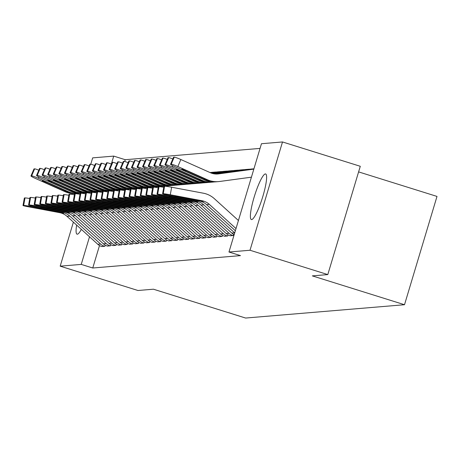 <?xml version="1.0" encoding="UTF-8"?>
<svg xmlns="http://www.w3.org/2000/svg" width="460" height="460" viewBox="0 0 460 460"><rect width="100%" height="100%" fill="white"/><g stroke="black" fill="none" stroke-linecap="round" stroke-linejoin="round"><path stroke-width="0.69" d="M251.654 219.581A23.891 4.059 107.4 0 1 251.367 219.552A23.891 4.059 107.4 0 1 254.386 196.328A23.891 4.059 107.4 0 1 265.351 173.926A23.891 4.059 107.4 0 1 265.633 173.955A23.891 4.059 107.4 0 1 262.614 197.179A23.891 4.059 107.4 0 1 251.654 219.581M81.357 229.362A23.891 4.059 107.4 0 1 77.343 234.197A23.891 4.059 107.4 0 1 77.056 234.169A23.891 4.059 107.4 0 1 76.642 225.084M260.049 148.407L125.246 159.712L113.723 156.107L111.337 164.076M261.458 143.721L282.509 141.956L250.016 250.251L228.971 252.017L261.458 143.721M250.016 250.251L327.796 274.585L360.284 166.29L282.509 141.956M358.604 171.896L437 196.426L404.512 304.721L245.611 318.044L153.427 289.202L137.965 290.502L60.185 266.167L73.393 222.14M90.775 164.203L92.678 157.872L113.723 156.107M224.388 236.181L227.706 236.003L228.051 234.853M213.221 237.118L216.539 236.94L216.884 235.79M202.055 238.056L205.373 237.877L205.718 236.722M190.888 238.993L194.206 238.815L194.551 237.659M179.722 239.93L183.04 239.752L183.385 238.596M168.555 240.867L171.873 240.689L172.218 239.533M157.389 241.799L160.707 241.621L161.052 240.471M146.222 242.736L149.54 242.558L149.885 241.408M135.056 243.673L138.374 243.495L138.719 242.339M123.889 244.611L127.207 244.433L127.552 243.277M112.723 245.548L116.041 245.37L116.386 244.214M101.556 246.485L104.874 246.307L105.219 245.151M125.246 159.712L124.712 161.489M116.104 190.187L115.989 190.561M99.498 245.536L92.759 268.007L240.488 255.622L228.971 252.017M107.14 246.014L110.457 245.835L110.802 244.685M118.306 245.077L121.624 244.898L121.969 243.748M129.473 244.139L132.79 243.967L133.135 242.811M140.639 243.208L143.957 243.029L144.302 241.874M151.806 242.27L155.123 242.092L155.468 240.936M162.972 241.333L166.29 241.155L166.635 239.999M174.139 240.396L177.456 240.218L177.802 239.068M185.305 239.459L188.623 239.28L188.968 238.13M196.472 238.521L199.789 238.349L200.134 237.193M207.638 237.59L210.956 237.412L211.301 236.256M218.805 236.653L222.123 236.474L222.467 235.319M229.971 235.715L233.289 235.537L233.634 234.381M92.759 268.007L81.236 264.402L60.185 266.167M327.796 274.585L312.328 275.879L404.512 304.721M89.527 236.768L81.236 264.402M101.804 246.56L101.746 246.543A10.718 10.54 -94.8 0 1 97.813 244.289L66.976 216.321A15.312 15.053 85.2 0 0 59.673 212.675L27.91 206.695A6.124 0.293 -169.8 0 1 23 205.522A6.124 0.293 -169.8 0 1 23.103 205.488L23.661 205.442L25.012 197.915L24.455 197.961L23.103 205.488M104.593 246.33L104.535 246.313A10.718 10.54 -94.8 0 1 100.608 244.059L69.77 216.085A15.312 15.053 85.2 0 0 62.462 212.445L30.705 206.465A6.124 0.293 -169.8 0 0 23.661 205.442M25.012 197.915A6.124 0.293 10.2 0 1 29.756 198.524M23 205.522L24.351 197.995A6.124 0.293 10.2 0 1 24.455 197.961M60.277 212.629L35.236 207.696L61.864 212.491L63.601 213.273L59.673 212.675M80.212 193.154L79.925 193.194A22.971 22.586 -94.8 0 1 78.804 193.315A22.971 22.586 -94.8 0 1 67.856 191.452L38.266 178.238A6.124 0.535 -156.8 0 0 31.625 175.864L34.638 168.855A6.124 0.535 23.2 0 1 38.824 170.189M78.804 193.315L76.015 193.551A22.971 22.586 -94.8 0 1 65.061 191.688L35.472 178.468A6.124 0.535 -156.8 0 1 30.964 175.961L33.971 168.952A6.124 0.535 23.2 0 1 34.08 168.9L34.638 168.855M46.247 182.091L45.914 182.867A4.899 0.425 23.2 0 1 42.303 180.855A4.899 0.425 23.2 0 1 42.389 180.82A4.899 0.425 23.2 0 1 47.696 182.718L70.19 192.855L64.733 191.274L64.935 190.411M34.08 168.9L31.067 175.91L31.625 175.864M45.914 182.867L64.733 191.274M107.387 246.094L107.329 246.077A10.718 10.54 -94.8 0 1 103.396 243.823L72.559 215.849A15.312 15.053 85.2 0 0 65.257 212.209L33.494 206.23A6.124 0.293 -169.8 0 1 28.583 205.056A6.124 0.293 -169.8 0 1 28.687 205.022L29.244 204.976L30.596 197.443L30.038 197.495L28.687 205.022M110.176 245.858L110.118 245.841A10.718 10.54 -94.8 0 1 106.191 243.587L75.354 215.619A15.312 15.053 85.2 0 0 68.045 211.974L36.288 205.994A6.124 0.293 -169.8 0 0 29.244 204.976M30.596 197.443A6.124 0.293 10.2 0 1 35.34 198.059M28.583 205.056L29.934 197.524A6.124 0.293 10.2 0 1 30.038 197.495M65.861 212.158L40.819 207.23L67.447 212.025L69.184 212.808L65.257 212.209M112.97 245.628L112.913 245.605A10.718 10.54 -94.8 0 1 108.98 243.351L78.142 215.383A15.312 15.053 85.2 0 0 70.84 211.744L39.077 205.764A6.124 0.293 -169.8 0 1 34.166 204.585A6.124 0.293 -169.8 0 1 34.27 204.55L34.828 204.505L36.179 196.978L35.621 197.024L34.27 204.55M115.759 245.393L115.701 245.375A10.718 10.54 -94.8 0 1 111.774 243.121L80.937 215.148A15.312 15.053 85.2 0 0 73.629 211.508L41.871 205.528A6.124 0.293 -169.8 0 0 34.828 204.505M36.179 196.978A6.124 0.293 10.2 0 1 40.923 197.587M34.166 204.585L35.518 197.058A6.124 0.293 10.2 0 1 35.621 197.024M71.444 211.692L46.402 206.758L73.031 211.56L74.767 212.336L70.84 211.744M85.796 192.688L85.508 192.728A22.971 22.586 -94.8 0 1 84.387 192.849A22.971 22.586 -94.8 0 1 73.439 190.986L43.849 177.767A6.124 0.535 -156.8 0 0 37.208 175.398L40.221 168.389A6.124 0.535 23.2 0 1 44.407 169.723M84.387 192.849L81.598 193.085A22.971 22.586 -94.8 0 1 70.644 191.216L41.055 178.003A6.124 0.535 -156.8 0 1 36.547 175.49L39.554 168.481A6.124 0.535 23.2 0 1 39.663 168.435L40.221 168.389M51.83 181.625L51.497 182.396A4.899 0.425 23.2 0 1 47.886 180.389A4.899 0.425 23.2 0 1 47.972 180.349A4.899 0.425 23.2 0 1 53.279 182.246L75.773 192.389L70.317 190.802L70.518 189.945M39.663 168.435L36.651 175.444L37.208 175.398M51.497 182.396L70.317 190.802M91.379 192.217L91.091 192.257A22.971 22.586 -94.8 0 1 89.97 192.378A22.971 22.586 -94.8 0 1 79.022 190.515L49.433 177.301A6.124 0.535 -156.8 0 0 42.791 174.927L45.804 167.917A6.124 0.535 23.2 0 1 49.99 169.251M89.97 192.378L87.181 192.613A22.971 22.586 -94.8 0 1 76.228 190.75L46.638 177.537A6.124 0.535 -156.8 0 1 42.13 175.024L45.137 168.015A6.124 0.535 23.2 0 1 45.247 167.969L45.804 167.917M57.414 181.154L57.08 181.93A4.899 0.425 23.2 0 1 53.469 179.923A4.899 0.425 23.2 0 1 53.555 179.883A4.899 0.425 23.2 0 1 58.863 181.78L81.357 191.918L75.9 190.336L76.101 189.48M45.247 167.969L42.234 174.978L42.791 174.927M57.08 181.93L75.9 190.336M118.553 245.157L118.496 245.14A10.718 10.54 -94.8 0 1 114.563 242.886L83.726 214.912A15.312 15.053 85.2 0 0 76.423 211.272L44.66 205.292A6.124 0.293 -169.8 0 1 39.75 204.119A6.124 0.293 -169.8 0 1 39.853 204.085L40.411 204.039L41.762 196.512L41.204 196.558L39.853 204.085M121.342 244.921L121.285 244.904A10.718 10.54 -94.8 0 1 117.357 242.65L86.52 214.682A15.312 15.053 85.2 0 0 79.212 211.036L47.455 205.062A6.124 0.293 -169.8 0 0 40.411 204.039M41.762 196.512A6.124 0.293 10.2 0 1 46.506 197.121M39.75 204.119L41.101 196.592A6.124 0.293 10.2 0 1 41.204 196.558M77.027 211.22L51.986 206.293L78.614 211.088L80.35 211.87L76.423 211.272M124.137 244.691L124.079 244.674A10.718 10.54 -94.8 0 1 120.146 242.42L89.309 214.446A15.312 15.053 85.2 0 0 82.007 210.806L50.243 204.827A6.124 0.293 -169.8 0 1 45.333 203.648A6.124 0.293 -169.8 0 1 45.436 203.619L45.994 203.567L47.346 196.04L46.788 196.086L45.436 203.619M126.925 244.455L126.868 244.438A10.718 10.54 -94.8 0 1 122.941 242.184L92.103 214.21A15.312 15.053 85.2 0 0 84.795 210.571L53.038 204.591A6.124 0.293 -169.8 0 0 45.994 203.567M47.346 196.04A6.124 0.293 10.2 0 1 52.089 196.65M45.333 203.648L46.684 196.121A6.124 0.293 10.2 0 1 46.788 196.086M82.61 210.755L57.569 205.821L84.197 210.623L85.934 211.399L82.007 210.806M96.962 191.751L96.675 191.791A22.971 22.586 -94.8 0 1 95.553 191.912A22.971 22.586 -94.8 0 1 84.605 190.049L55.016 176.83A6.124 0.535 -156.8 0 0 48.375 174.461L51.388 167.452A6.124 0.535 23.2 0 1 55.574 168.785M95.553 191.912L92.765 192.148A22.971 22.586 -94.8 0 1 81.811 190.279L52.221 177.065A6.124 0.535 -156.8 0 1 47.713 174.553L50.721 167.543A6.124 0.535 23.2 0 1 50.83 167.498L51.388 167.452M62.997 180.688L62.663 181.464A4.899 0.425 23.2 0 1 59.052 179.452A4.899 0.425 23.2 0 1 59.139 179.417A4.899 0.425 23.2 0 1 64.446 181.315L86.94 191.452L81.483 189.865L81.684 189.008M50.83 167.498L47.817 174.507L48.375 174.461M62.663 181.464L81.483 189.865M102.545 191.285L102.258 191.32A22.971 22.586 -94.8 0 1 101.142 191.446A22.971 22.586 -94.8 0 1 90.189 189.577L60.599 176.364A6.124 0.535 -156.8 0 0 53.958 173.995L56.971 166.986A6.124 0.535 23.2 0 1 61.157 168.314M101.142 191.446L98.348 191.676A22.971 22.586 -94.8 0 1 87.394 189.813L57.805 176.6A6.124 0.535 -156.8 0 1 53.297 174.087L56.304 167.078A6.124 0.535 23.2 0 1 56.413 167.032L56.971 166.986M68.58 180.222L68.247 180.993A4.899 0.425 23.2 0 1 64.636 178.986A4.899 0.425 23.2 0 1 64.722 178.946A4.899 0.425 23.2 0 1 70.029 180.843L92.523 190.98L87.066 189.399L87.268 188.542M56.413 167.032L53.4 174.041L53.958 173.995M68.247 180.993L87.066 189.399M129.72 244.22L129.662 244.202A10.718 10.54 -94.8 0 1 125.729 241.948L94.892 213.98A15.312 15.053 85.2 0 0 87.59 210.335L55.827 204.355A6.124 0.293 -169.8 0 1 50.916 203.182A6.124 0.293 -169.8 0 1 51.02 203.147L51.578 203.101L52.929 195.575L52.371 195.621L51.02 203.147M132.509 243.99L132.451 243.967A10.718 10.54 -94.8 0 1 128.524 241.713L97.687 213.745A15.312 15.053 85.2 0 0 90.379 210.105L58.621 204.125A6.124 0.293 -169.8 0 0 51.578 203.101M52.929 195.575A6.124 0.293 10.2 0 1 57.672 196.184M50.916 203.182L52.267 195.655A6.124 0.293 10.2 0 1 52.371 195.621M88.193 210.289L63.152 205.355L89.78 210.151L91.517 210.933L87.59 210.335M108.129 190.814L107.841 190.854A22.971 22.586 -94.8 0 1 106.726 190.975A22.971 22.586 -94.8 0 1 95.772 189.112L66.182 175.898A6.124 0.535 -156.8 0 0 59.541 173.523L62.554 166.514A6.124 0.535 23.2 0 1 66.74 167.848M106.726 190.975L103.931 191.21A22.971 22.586 -94.8 0 1 92.977 189.347L63.388 176.128A6.124 0.535 -156.8 0 1 58.88 173.621L61.887 166.612A6.124 0.535 23.2 0 1 61.996 166.56L62.554 166.514M74.163 179.751L73.83 180.527A4.899 0.425 23.2 0 1 70.219 178.514A4.899 0.425 23.2 0 1 70.305 178.48A4.899 0.425 23.2 0 1 75.612 180.377L98.106 190.515L92.65 188.928L92.851 188.071M61.996 166.56L58.983 173.57L59.541 173.523M73.83 180.527L92.65 188.928M135.303 243.754L135.246 243.737A10.718 10.54 -94.8 0 1 131.313 241.483L100.475 213.509A15.312 15.053 85.2 0 0 93.173 209.869L61.41 203.889A6.124 0.293 -169.8 0 1 56.499 202.716A6.124 0.293 -169.8 0 1 56.603 202.682L57.161 202.636L58.512 195.103L57.954 195.149L56.603 202.682M138.098 243.518L138.034 243.501A10.718 10.54 -94.8 0 1 134.107 241.247L103.27 213.279A15.312 15.053 85.2 0 0 95.962 209.633L64.204 203.653A6.124 0.293 -169.8 0 0 57.161 202.636M58.512 195.103A6.124 0.293 10.2 0 1 63.256 195.718M56.499 202.716L57.851 195.184A6.124 0.293 10.2 0 1 57.954 195.149M93.777 209.817L68.736 204.89L95.364 209.685L97.1 210.467L93.173 209.869M113.712 190.348L113.424 190.382A22.971 22.586 -94.8 0 1 112.309 190.509A22.971 22.586 -94.8 0 1 101.355 188.64L71.766 175.427A6.124 0.535 -156.8 0 0 65.124 173.058L68.137 166.048A6.124 0.535 23.2 0 1 72.323 167.382M112.309 190.509L109.514 190.745A22.971 22.586 -94.8 0 1 98.561 188.876L68.971 175.662A6.124 0.535 -156.8 0 1 64.463 173.15L67.471 166.14A6.124 0.535 23.2 0 1 67.58 166.094L68.137 166.048M79.747 179.285L79.413 180.055A4.899 0.425 23.2 0 1 75.802 178.049A4.899 0.425 23.2 0 1 75.888 178.008A4.899 0.425 23.2 0 1 81.196 179.906L103.69 190.043L98.233 188.462L98.434 187.605M67.58 166.094L64.567 173.104L65.124 173.058M79.413 180.055L98.233 188.462M140.886 243.282L140.829 243.265A10.718 10.54 -94.8 0 1 136.896 241.011L106.059 213.043A15.312 15.053 85.2 0 0 98.756 209.398L66.993 203.423A6.124 0.293 -169.8 0 1 62.083 202.245A6.124 0.293 -169.8 0 1 62.186 202.21L62.744 202.164L64.095 194.637L63.537 194.683L62.186 202.21M143.681 243.052L143.618 243.035A10.718 10.54 -94.8 0 1 139.69 240.781L108.853 212.808A15.312 15.053 85.2 0 0 101.545 209.168L69.788 203.188A6.124 0.293 -169.8 0 0 62.744 202.164M64.095 194.637A6.124 0.293 10.2 0 1 68.839 195.247M62.083 202.245L63.434 194.718A6.124 0.293 10.2 0 1 63.537 194.683M99.36 209.352L74.319 204.418L100.947 209.219L102.683 209.996L98.756 209.398M146.47 242.817L146.412 242.799A10.718 10.54 -94.8 0 1 142.479 240.545L111.642 212.572A15.312 15.053 85.2 0 0 104.34 208.932L72.576 202.952A6.124 0.293 -169.8 0 1 67.666 201.779A6.124 0.293 -169.8 0 1 67.769 201.744L68.327 201.698L69.678 194.166L69.121 194.218L67.769 201.744M149.264 242.581L149.201 242.564A10.718 10.54 -94.8 0 1 145.274 240.31L114.436 212.342A15.312 15.053 85.2 0 0 107.128 208.696L75.371 202.716A6.124 0.293 -169.8 0 0 68.327 201.698M69.678 194.166A6.124 0.293 10.2 0 1 74.422 194.781M67.666 201.779L69.017 194.252A6.124 0.293 10.2 0 1 69.121 194.218M104.943 208.88L79.902 203.952L106.53 208.748L108.267 209.53L104.34 208.932M152.053 242.351L151.995 242.334A10.718 10.54 -94.8 0 1 148.062 240.08L117.225 212.106A15.312 15.053 85.2 0 0 109.923 208.466L78.16 202.486A6.124 0.293 -169.8 0 1 73.249 201.308A6.124 0.293 -169.8 0 1 73.353 201.273L73.91 201.227L75.262 193.7L74.704 193.746L73.353 201.273M154.847 242.115L154.784 242.098A10.718 10.54 -94.8 0 1 150.857 239.844L120.02 211.87A15.312 15.053 85.2 0 0 112.712 208.23L80.954 202.25A6.124 0.293 -169.8 0 0 73.91 201.227M75.262 193.7A6.124 0.293 10.2 0 1 80.005 194.31M73.249 201.308L74.6 193.781A6.124 0.293 10.2 0 1 74.704 193.746M110.526 208.414L85.485 203.481L112.113 208.282L113.85 209.058L109.923 208.466M157.636 241.88L157.579 241.862A10.718 10.54 -94.8 0 1 153.646 239.608L122.808 211.64A15.312 15.053 85.2 0 0 115.506 207.995L83.743 202.015A6.124 0.293 -169.8 0 1 78.832 200.842A6.124 0.293 -169.8 0 1 78.936 200.807L79.494 200.761L80.845 193.234L80.287 193.28L78.936 200.807M160.431 241.649L160.367 241.626A10.718 10.54 -94.8 0 1 156.44 239.372L125.603 211.404A15.312 15.053 85.2 0 0 118.295 207.765L86.537 201.785A6.124 0.293 -169.8 0 0 79.494 200.761M80.845 193.234A6.124 0.293 10.2 0 1 85.589 193.844M78.832 200.842L80.184 193.315A6.124 0.293 10.2 0 1 80.287 193.28M116.11 207.943L91.068 203.015L117.697 207.811L119.433 208.593L115.506 207.995M163.219 241.414L163.162 241.396A10.718 10.54 -94.8 0 1 159.229 239.142L128.392 211.169A15.312 15.053 85.2 0 0 121.089 207.529L89.326 201.549A6.124 0.293 -169.8 0 1 84.416 200.376A6.124 0.293 -169.8 0 1 84.519 200.341L85.077 200.29L86.428 192.763L85.87 192.809L84.519 200.341M166.014 241.178L165.951 241.161A10.718 10.54 -94.8 0 1 162.023 238.907L131.186 210.933A15.312 15.053 85.2 0 0 123.878 207.293L92.121 201.313A6.124 0.293 -169.8 0 0 85.077 200.29M86.428 192.763A6.124 0.293 10.2 0 1 91.172 193.378M84.416 200.376L85.767 192.843A6.124 0.293 10.2 0 1 85.87 192.809M121.693 207.477L96.652 202.549L123.28 207.345L125.016 208.121L121.089 207.529M168.803 240.942L168.745 240.925A10.718 10.54 -94.8 0 1 164.812 238.671L133.975 210.703A15.312 15.053 85.2 0 0 126.672 207.058L94.909 201.083A6.124 0.293 -169.8 0 1 89.999 199.905A6.124 0.293 -169.8 0 1 90.102 199.87L90.66 199.824L92.011 192.297L91.454 192.343L90.102 199.87M171.597 240.712L171.534 240.695A10.718 10.54 -94.8 0 1 167.607 238.441L136.769 210.467A15.312 15.053 85.2 0 0 129.461 206.827L97.704 200.847A6.124 0.293 -169.8 0 0 90.66 199.824M92.011 192.297A6.124 0.293 10.2 0 1 96.755 192.907M89.999 199.905L91.35 192.378A6.124 0.293 10.2 0 1 91.454 192.343M127.276 207.011L102.235 202.078L128.863 206.873L130.6 207.655L126.672 207.058M174.386 240.476L174.328 240.459A10.718 10.54 -94.8 0 1 170.395 238.205L139.558 210.231A15.312 15.053 85.2 0 0 132.256 206.592L100.493 200.612A6.124 0.293 -169.8 0 1 95.582 199.439A6.124 0.293 -169.8 0 1 95.686 199.404L96.243 199.358L97.595 191.826L97.037 191.877L95.686 199.404M177.18 240.241L177.117 240.223A10.718 10.54 -94.8 0 1 173.19 237.969L142.353 210.001A15.312 15.053 85.2 0 0 135.044 206.356L103.287 200.376A6.124 0.293 -169.8 0 0 96.243 199.358M97.595 191.826A6.124 0.293 10.2 0 1 102.338 192.441M95.582 199.439L96.933 191.906A6.124 0.293 10.2 0 1 97.037 191.877M132.859 206.54L107.818 201.612L134.446 206.408L136.183 207.19L132.256 206.592M179.969 240.011L179.912 239.988A10.718 10.54 -94.8 0 1 175.979 237.734L145.141 209.766A15.312 15.053 85.2 0 0 137.839 206.126L106.076 200.146A6.124 0.293 -169.8 0 1 101.165 198.967A6.124 0.293 -169.8 0 1 101.269 198.933L101.827 198.887L103.178 191.36L102.62 191.406L101.269 198.933M182.764 239.775L182.701 239.758A10.718 10.54 -94.8 0 1 178.773 237.504L147.936 209.53A15.312 15.053 85.2 0 0 140.628 205.89L108.87 199.91A6.124 0.293 -169.8 0 0 101.827 198.887M103.178 191.36A6.124 0.293 10.2 0 1 107.922 191.969M101.165 198.967L102.517 191.44A6.124 0.293 10.2 0 1 102.62 191.406M138.443 206.074L113.401 201.141L140.03 205.942L141.766 206.718L137.839 206.126M185.552 239.539L185.495 239.522A10.718 10.54 -94.8 0 1 181.562 237.268L150.725 209.3A15.312 15.053 85.2 0 0 143.422 205.654L111.659 199.674A6.124 0.293 -169.8 0 1 106.749 198.501A6.124 0.293 -169.8 0 1 106.852 198.467L107.41 198.421L108.761 190.894L108.203 190.94L106.852 198.467M188.347 239.303L188.284 239.286A10.718 10.54 -94.8 0 1 184.356 237.032L153.519 209.064A15.312 15.053 85.2 0 0 146.211 205.419L114.454 199.445A6.124 0.293 -169.8 0 0 107.41 198.421M108.761 190.894A6.124 0.293 10.2 0 1 113.505 191.504M106.749 198.501L108.1 190.975A6.124 0.293 10.2 0 1 108.203 190.94M144.026 205.603L118.985 200.675L145.613 205.47L147.349 206.252L143.422 205.654M119.295 189.876L119.008 189.917A22.971 22.586 -94.8 0 1 117.892 190.037A22.971 22.586 -94.8 0 1 106.938 188.174L77.349 174.961A6.124 0.535 -156.8 0 0 70.708 172.586L73.721 165.577A6.124 0.535 23.2 0 1 77.907 166.911M117.892 190.037L115.098 190.273A22.971 22.586 -94.8 0 1 104.144 188.41L74.554 175.191A6.124 0.535 -156.8 0 1 70.046 172.684L73.054 165.675A6.124 0.535 23.2 0 1 73.163 165.629L73.721 165.577M85.33 178.814L84.996 179.59A4.899 0.425 23.2 0 1 81.385 177.583A4.899 0.425 23.2 0 1 81.472 177.543A4.899 0.425 23.2 0 1 86.779 179.44L109.273 189.577L103.816 187.996L104.017 187.139M73.163 165.629L70.15 172.632L70.708 172.586M84.996 179.59L103.816 187.996M124.878 189.411L124.591 189.451A22.971 22.586 -94.8 0 1 123.475 189.572A22.971 22.586 -94.8 0 1 112.522 187.709L82.932 174.489A6.124 0.535 -156.8 0 0 76.291 172.12L79.304 165.111A6.124 0.535 23.2 0 1 83.49 166.445M123.475 189.572L120.681 189.808A22.971 22.586 -94.8 0 1 109.727 187.939L80.138 174.725A6.124 0.535 -156.8 0 1 75.63 172.212L78.637 165.203A6.124 0.535 23.2 0 1 78.746 165.157L79.304 165.111M90.913 178.348L90.58 179.124A4.899 0.425 23.2 0 1 86.969 177.111A4.899 0.425 23.2 0 1 87.055 177.071A4.899 0.425 23.2 0 1 92.362 178.969L114.856 189.112L109.399 187.525L109.601 186.668M78.746 165.157L75.733 172.166L76.291 172.12M90.58 179.124L109.399 187.525M130.462 188.945L130.174 188.98A22.971 22.586 -94.8 0 1 129.059 189.106A22.971 22.586 -94.8 0 1 118.105 187.237L88.515 174.024A6.124 0.535 -156.8 0 0 81.874 171.649L84.887 164.645A6.124 0.535 23.2 0 1 89.073 165.974M129.059 189.106L126.264 189.336A22.971 22.586 -94.8 0 1 115.31 187.473L85.721 174.259A6.124 0.535 -156.8 0 1 81.213 171.747L84.22 164.737A6.124 0.535 23.2 0 1 84.329 164.691L84.887 164.645M96.496 177.876L96.163 178.652A4.899 0.425 23.2 0 1 92.552 176.646A4.899 0.425 23.2 0 1 92.638 176.605A4.899 0.425 23.2 0 1 97.945 178.503L120.439 188.64L114.983 187.059L115.184 186.202M84.329 164.691L81.316 171.701L81.874 171.649M96.163 178.652L114.983 187.059M136.045 188.473L135.757 188.514A22.971 22.586 -94.8 0 1 134.642 188.634A22.971 22.586 -94.8 0 1 123.688 186.771L94.099 173.558A6.124 0.535 -156.8 0 0 87.457 171.183L90.471 164.174A6.124 0.535 23.2 0 1 94.656 165.508M134.642 188.634L131.847 188.87A22.971 22.586 -94.8 0 1 120.894 187.001L91.304 173.788A6.124 0.535 -156.8 0 1 86.796 171.275L89.803 164.272A6.124 0.535 23.2 0 1 89.913 164.22L90.471 164.174M102.08 177.41L101.746 178.187A4.899 0.425 23.2 0 1 98.135 176.174A4.899 0.425 23.2 0 1 98.221 176.14A4.899 0.425 23.2 0 1 103.529 178.037L126.023 188.174L120.566 186.587L120.767 185.731M89.913 164.22L86.9 171.229L87.457 171.183M101.746 178.187L120.566 186.587M141.628 188.008L141.341 188.042A22.971 22.586 -94.8 0 1 140.225 188.169A22.971 22.586 -94.8 0 1 129.271 186.3L99.682 173.086A6.124 0.535 -156.8 0 0 93.041 170.717L96.054 163.708A6.124 0.535 23.2 0 1 100.24 165.036M140.225 188.169L137.431 188.399A22.971 22.586 -94.8 0 1 126.477 186.536L96.887 173.322A6.124 0.535 -156.8 0 1 92.379 170.809L95.387 163.8A6.124 0.535 23.2 0 1 95.496 163.754L96.054 163.708M107.663 176.945L107.329 177.715A4.899 0.425 23.2 0 1 103.718 175.708A4.899 0.425 23.2 0 1 103.805 175.668A4.899 0.425 23.2 0 1 109.112 177.566L131.606 187.703L126.149 186.122L126.35 185.265M95.496 163.754L92.483 170.763L93.041 170.717M107.329 177.715L126.149 186.122M147.211 187.536L146.924 187.577A22.971 22.586 -94.8 0 1 145.809 187.697A22.971 22.586 -94.8 0 1 134.855 185.834L105.265 172.621A6.124 0.535 -156.8 0 0 98.624 170.246L101.637 163.237A6.124 0.535 23.2 0 1 105.823 164.571M145.809 187.697L143.014 187.933A22.971 22.586 -94.8 0 1 132.06 186.07L102.471 172.851A6.124 0.535 -156.8 0 1 97.963 170.344L100.97 163.334A6.124 0.535 23.2 0 1 101.079 163.283L101.637 163.237M113.246 176.473L112.913 177.249A4.899 0.425 23.2 0 1 109.302 175.237A4.899 0.425 23.2 0 1 109.388 175.202A4.899 0.425 23.2 0 1 114.695 177.1L137.189 187.237L131.732 185.656L131.934 184.799M101.079 163.283L98.066 170.292L98.624 170.246M112.913 177.249L131.732 185.656M152.795 187.07L152.507 187.111A22.971 22.586 -94.8 0 1 151.392 187.231A22.971 22.586 -94.8 0 1 140.438 185.368L110.848 172.149A6.124 0.535 -156.8 0 0 104.207 169.78L107.22 162.771A6.124 0.535 23.2 0 1 111.406 164.105M151.392 187.231L148.597 187.467A22.971 22.586 -94.8 0 1 137.643 185.598L108.054 172.385A6.124 0.535 -156.8 0 1 103.546 169.872L106.553 162.863A6.124 0.535 23.2 0 1 106.662 162.817L107.22 162.771M118.829 176.007L118.496 176.778A4.899 0.425 23.2 0 1 114.885 174.771A4.899 0.425 23.2 0 1 114.971 174.731A4.899 0.425 23.2 0 1 120.284 176.629L142.773 186.771L137.316 185.184L137.517 184.328M106.662 162.817L103.649 169.826L104.207 169.78M118.496 176.778L137.316 185.184M158.378 186.599L158.09 186.639A22.971 22.586 -94.8 0 1 156.975 186.766A22.971 22.586 -94.8 0 1 146.021 184.897L116.432 171.683A6.124 0.535 -156.8 0 0 109.79 169.309L112.803 162.299A6.124 0.535 23.2 0 1 116.989 163.633M156.975 186.766L154.18 186.996A22.971 22.586 -94.8 0 1 143.227 185.133L113.637 171.919A6.124 0.535 -156.8 0 1 109.129 169.406L112.136 162.397A6.124 0.535 23.2 0 1 112.246 162.351L112.803 162.299M124.413 175.536L124.079 176.312A4.899 0.425 23.2 0 1 120.468 174.305A4.899 0.425 23.2 0 1 120.554 174.265A4.899 0.425 23.2 0 1 125.867 176.163L148.356 186.3L142.899 184.719L143.1 183.862M112.246 162.351L109.233 169.361L109.79 169.309M124.079 176.312L142.899 184.719M163.961 186.133L163.674 186.173A22.971 22.586 -94.8 0 1 162.558 186.294A22.971 22.586 -94.8 0 1 151.605 184.431L122.015 171.212A6.124 0.535 -156.8 0 0 115.374 168.843L118.387 161.834A6.124 0.535 23.2 0 1 122.573 163.168M162.558 186.294L159.764 186.53A22.971 22.586 -94.8 0 1 148.81 184.661L119.22 171.448A6.124 0.535 -156.8 0 1 114.712 168.935L117.72 161.926A6.124 0.535 23.2 0 1 117.829 161.88L118.387 161.834M129.996 175.07L129.662 175.846A4.899 0.425 23.2 0 1 126.051 173.834A4.899 0.425 23.2 0 1 126.138 173.799A4.899 0.425 23.2 0 1 131.451 175.697L153.939 185.834L148.482 184.247L148.683 183.39M117.829 161.88L114.816 168.889L115.374 168.843M129.662 175.846L148.482 184.247M191.136 239.073L191.078 239.056A10.718 10.54 -94.8 0 1 187.145 236.802L156.308 208.828A15.312 15.053 85.2 0 0 149.005 205.189L117.242 199.209A6.124 0.293 -169.8 0 1 112.332 198.03A6.124 0.293 -169.8 0 1 112.435 198.001L112.993 197.949L114.344 190.423L113.787 190.469L112.435 198.001M193.93 238.838L193.873 238.82A10.718 10.54 -94.8 0 1 189.94 236.566L159.102 208.593A15.312 15.053 85.2 0 0 151.794 204.953L120.037 198.973A6.124 0.293 -169.8 0 0 112.993 197.949M114.344 190.423A6.124 0.293 10.2 0 1 119.088 191.032M112.332 198.03L113.683 190.503A6.124 0.293 10.2 0 1 113.787 190.469M149.609 205.137L124.568 200.209L151.196 205.005L152.933 205.781L149.005 205.189M210.847 172.494A10.718 10.54 85.2 0 0 209.927 172.506M169.544 185.667L169.257 185.702A22.971 22.586 -94.8 0 1 168.142 185.828A22.971 22.586 -94.8 0 1 157.188 183.96L127.598 170.746A6.124 0.535 -156.8 0 0 120.963 168.377L123.97 161.368A6.124 0.535 23.2 0 1 128.156 162.696M168.142 185.828L165.347 186.058A22.971 22.586 -94.8 0 1 154.393 184.195L124.804 170.982A6.124 0.535 -156.8 0 1 120.296 168.469L123.303 161.46A6.124 0.535 23.2 0 1 123.412 161.414L123.97 161.368M135.579 174.605L135.246 175.375A4.899 0.425 23.2 0 1 131.635 173.368A4.899 0.425 23.2 0 1 131.721 173.328A4.899 0.425 23.2 0 1 137.034 175.225L159.522 185.363L154.065 183.781L154.267 182.925M123.412 161.414L120.399 168.423L120.963 168.377M135.246 175.375L154.065 183.781M196.719 238.602L196.661 238.585A10.718 10.54 -94.8 0 1 192.728 236.331L161.891 208.363A15.312 15.053 85.2 0 0 154.589 204.717L122.826 198.737A6.124 0.293 -169.8 0 1 117.915 197.564A6.124 0.293 -169.8 0 1 118.019 197.53L118.576 197.484L119.928 189.957L119.37 190.003L118.019 197.53M199.513 238.372L199.456 238.349A10.718 10.54 -94.8 0 1 195.523 236.101L164.686 208.127A15.312 15.053 85.2 0 0 157.377 204.487L125.62 198.507A6.124 0.293 -169.8 0 0 118.576 197.484M119.928 189.957A6.124 0.293 10.2 0 1 124.671 190.566M117.915 197.564L119.266 190.037A6.124 0.293 10.2 0 1 119.37 190.003M155.192 204.671L130.151 199.738L156.78 204.533L158.516 205.315L154.589 204.717M216.43 172.028A10.718 10.54 85.2 0 0 214.716 172.115L210.369 172.707M175.128 185.196L174.84 185.236A22.971 22.586 -94.8 0 1 173.725 185.357A22.971 22.586 -94.8 0 1 162.771 183.494L133.181 170.28A6.124 0.535 -156.8 0 0 126.546 167.906L129.553 160.896A6.124 0.535 23.2 0 1 133.739 162.23M173.725 185.357L170.93 185.593A22.971 22.586 -94.8 0 1 159.977 183.73L130.387 170.511A6.124 0.535 -156.8 0 1 125.879 168.004L128.886 160.994A6.124 0.535 23.2 0 1 128.995 160.942L129.553 160.896M215.24 172.057L212.451 172.293A10.718 10.54 85.2 0 0 211.928 172.35L210.122 172.592M141.162 174.133L140.829 174.909A4.899 0.425 23.2 0 1 137.218 172.897A4.899 0.425 23.2 0 1 137.304 172.862A4.899 0.425 23.2 0 1 142.617 174.76L165.105 184.897L159.649 183.31L159.85 182.453M128.995 160.942L125.982 167.952L126.546 167.906M140.829 174.909L159.649 183.31M202.302 238.136L202.245 238.119A10.718 10.54 -94.8 0 1 198.312 235.865L167.474 207.891A15.312 15.053 85.2 0 0 160.172 204.251L128.409 198.271A6.124 0.293 -169.8 0 1 123.498 197.098A6.124 0.293 -169.8 0 1 123.602 197.064L124.16 197.018L125.511 189.486L124.953 189.531L123.602 197.064M205.097 237.9L205.039 237.883A10.718 10.54 -94.8 0 1 201.106 235.629L170.269 207.661A15.312 15.053 85.2 0 0 162.961 204.016L131.203 198.036A6.124 0.293 -169.8 0 0 124.16 197.018M125.511 189.486A6.124 0.293 10.2 0 1 130.255 190.101M123.498 197.098L124.85 189.566A6.124 0.293 10.2 0 1 124.953 189.531M160.776 204.2L135.734 199.272L162.363 204.067L164.099 204.849L160.172 204.251M222.013 171.557A10.718 10.54 85.2 0 0 220.3 171.649L210.875 172.925M180.711 184.73L180.423 184.77A22.971 22.586 -94.8 0 1 179.308 184.891A22.971 22.586 -94.8 0 1 168.354 183.022L138.765 169.809A6.124 0.535 -156.8 0 0 132.129 167.44L135.136 160.431A6.124 0.535 23.2 0 1 139.322 161.765M179.308 184.891L176.513 185.127A22.971 22.586 -94.8 0 1 165.56 183.258L135.97 170.045A6.124 0.535 -156.8 0 1 131.462 167.532L134.47 160.523A6.124 0.535 23.2 0 1 134.579 160.477L135.136 160.431M220.823 171.591L218.034 171.827A10.718 10.54 85.2 0 0 217.511 171.885L210.617 172.816M146.746 173.667L146.412 174.438A4.899 0.425 23.2 0 1 142.801 172.431A4.899 0.425 23.2 0 1 142.887 172.391A4.899 0.425 23.2 0 1 148.201 174.288L170.689 184.425L165.232 182.844L165.433 181.987M134.579 160.477L131.566 167.486L132.129 167.44M146.412 174.438L165.232 182.844M207.886 237.67L207.828 237.647A10.718 10.54 -94.8 0 1 203.895 235.393L173.058 207.425A15.312 15.053 85.2 0 0 165.755 203.78L133.992 197.806A6.124 0.293 -169.8 0 1 129.082 196.627A6.124 0.293 -169.8 0 1 129.185 196.592L129.743 196.546L131.094 189.02L130.536 189.066L129.185 196.592M210.68 237.435L210.623 237.417A10.718 10.54 -94.8 0 1 206.689 235.163L175.852 207.19A15.312 15.053 85.2 0 0 168.544 203.55L136.787 197.57A6.124 0.293 -169.8 0 0 129.743 196.546M131.094 189.02A6.124 0.293 10.2 0 1 135.838 189.629M129.082 196.627L130.433 189.1A6.124 0.293 10.2 0 1 130.536 189.066M166.359 203.734L141.318 198.8L167.946 203.602L169.683 204.378L165.755 203.78M227.596 171.091A10.718 10.54 85.2 0 0 225.883 171.177L211.427 173.138M186.294 184.259L186.007 184.299A22.971 22.586 -94.8 0 1 184.891 184.42A22.971 22.586 -94.8 0 1 173.938 182.557L144.348 169.343A6.124 0.535 -156.8 0 0 137.712 166.968L140.72 159.959A6.124 0.535 23.2 0 1 144.906 161.293M184.891 184.42L182.097 184.655A22.971 22.586 -94.8 0 1 171.143 182.792L141.553 169.573A6.124 0.535 -156.8 0 1 137.046 167.066L140.053 160.057A6.124 0.535 23.2 0 1 140.162 160.011L140.72 159.959M226.406 171.12L223.617 171.356A10.718 10.54 85.2 0 0 223.094 171.413L211.146 173.029M152.329 173.196L151.995 173.972A4.899 0.425 23.2 0 1 148.385 171.965A4.899 0.425 23.2 0 1 148.471 171.925A4.899 0.425 23.2 0 1 153.784 173.822L176.272 183.96L170.815 182.379L171.017 181.522M140.162 160.011L137.149 167.014L137.712 166.968M151.995 173.972L170.815 182.379M213.469 237.199L213.411 237.182A10.718 10.54 -94.8 0 1 209.478 234.928L178.641 206.954A15.312 15.053 85.2 0 0 171.339 203.314L139.576 197.334A6.124 0.293 -169.8 0 1 134.665 196.161A6.124 0.293 -169.8 0 1 134.768 196.127L135.326 196.081L136.677 188.554L136.12 188.6L134.768 196.127M216.263 236.963L216.206 236.946A10.718 10.54 -94.8 0 1 212.273 234.692L181.435 206.724A15.312 15.053 85.2 0 0 174.127 203.078L142.37 197.098A6.124 0.293 -169.8 0 0 135.326 196.081M136.677 188.554A6.124 0.293 10.2 0 1 141.421 189.163M134.665 196.161L136.016 188.634A6.124 0.293 10.2 0 1 136.12 188.6M171.942 203.262L146.901 198.335L173.529 203.13L175.266 203.912L171.339 203.314M233.18 170.625A10.718 10.54 85.2 0 0 231.466 170.712L212.025 173.339M191.877 183.793L191.59 183.833A22.971 22.586 -94.8 0 1 190.474 183.954A22.971 22.586 -94.8 0 1 179.521 182.091L149.931 168.872A6.124 0.535 -156.8 0 0 143.296 166.503L146.303 159.493A6.124 0.535 23.2 0 1 150.489 160.827M190.474 183.954L187.68 184.19A22.971 22.586 -94.8 0 1 176.726 182.321L147.137 169.107A6.124 0.535 -156.8 0 1 142.629 166.595L145.636 159.585A6.124 0.535 23.2 0 1 145.745 159.539L146.303 159.493M231.989 170.654L229.201 170.89A10.718 10.54 85.2 0 0 228.677 170.947L211.721 173.242M157.912 172.73L157.579 173.506A4.899 0.425 23.2 0 1 153.968 171.494A4.899 0.425 23.2 0 1 154.054 171.459A4.899 0.425 23.2 0 1 159.367 173.351L181.855 183.494L176.398 181.907L176.6 181.05M145.745 159.539L142.732 166.549L143.296 166.503M157.579 173.506L176.398 181.907M219.052 236.733L218.994 236.716A10.718 10.54 -94.8 0 1 215.061 234.462L184.224 206.488A15.312 15.053 85.2 0 0 176.922 202.848L145.159 196.868A6.124 0.293 -169.8 0 1 140.248 195.69A6.124 0.293 -169.8 0 1 140.352 195.655L140.909 195.609L142.261 188.083L141.703 188.129L140.352 195.655M221.846 236.498L221.789 236.48A10.718 10.54 -94.8 0 1 217.856 234.226L187.019 206.252A15.312 15.053 85.2 0 0 179.71 202.613L147.953 196.633A6.124 0.293 -169.8 0 0 140.909 195.609M142.261 188.083A6.124 0.293 10.2 0 1 147.004 188.692M140.248 195.69L141.599 188.163A6.124 0.293 10.2 0 1 141.703 188.129M177.525 202.797L152.484 197.863L179.112 202.664L180.849 203.441L176.922 202.848M238.763 170.154A10.718 10.54 85.2 0 0 237.049 170.246L212.704 173.535M197.461 183.327L197.173 183.362A22.971 22.586 -94.8 0 1 196.058 183.488A22.971 22.586 -94.8 0 1 185.104 181.619L155.514 168.406A6.124 0.535 -156.8 0 0 148.879 166.031L151.886 159.028A6.124 0.535 23.2 0 1 156.072 160.356M196.058 183.488L193.263 183.718A22.971 22.586 -94.8 0 1 182.309 181.855L152.72 168.642A6.124 0.535 -156.8 0 1 148.212 166.129L151.219 159.12A6.124 0.535 23.2 0 1 151.328 159.074L151.886 159.028M237.573 170.189L234.784 170.418A10.718 10.54 85.2 0 0 234.261 170.476L212.353 173.443M163.495 172.258L163.162 173.035A4.899 0.425 23.2 0 1 159.551 171.028A4.899 0.425 23.2 0 1 159.637 170.988A4.899 0.425 23.2 0 1 164.95 172.885L187.439 183.022L181.982 181.441L182.183 180.584M151.328 159.074L148.315 166.083L148.879 166.031M163.162 173.035L181.982 181.441M224.635 236.262L224.578 236.244A10.718 10.54 -94.8 0 1 220.645 233.99L189.808 206.022A15.312 15.053 85.2 0 0 182.505 202.377L150.742 196.397A6.124 0.293 -169.8 0 1 145.832 195.224A6.124 0.293 -169.8 0 1 145.935 195.189L146.493 195.143L147.844 187.617L147.286 187.663L145.935 195.189M227.43 236.032L227.372 236.009A10.718 10.54 -94.8 0 1 223.439 233.755L192.602 205.787A15.312 15.053 85.2 0 0 185.294 202.147L153.536 196.167A6.124 0.293 -169.8 0 0 146.493 195.143M147.844 187.617A6.124 0.293 10.2 0 1 152.588 188.226M145.832 195.224L147.183 187.697A6.124 0.293 10.2 0 1 147.286 187.663M183.109 202.325L158.067 197.397L184.696 202.193L186.432 202.975L182.505 202.377M244.346 169.688A10.718 10.54 85.2 0 0 242.633 169.774L213.474 173.719M203.044 182.856L202.756 182.896A22.971 22.586 -94.8 0 1 201.641 183.017A22.971 22.586 -94.8 0 1 190.687 181.154L161.098 167.94A6.124 0.535 -156.8 0 0 154.462 165.565L157.469 158.556A6.124 0.535 23.2 0 1 161.655 159.89M201.641 183.017L198.846 183.252A22.971 22.586 -94.8 0 1 187.893 181.384L158.303 168.17A6.124 0.535 -156.8 0 1 153.795 165.657L156.802 158.654A6.124 0.535 23.2 0 1 156.912 158.602L157.469 158.556M243.156 169.717L240.367 169.953A10.718 10.54 85.2 0 0 239.844 170.01L213.072 173.633M169.079 171.793L168.745 172.569A4.899 0.425 23.2 0 1 165.134 170.556A4.899 0.425 23.2 0 1 165.22 170.522A4.899 0.425 23.2 0 1 170.533 172.419L193.022 182.557L187.565 180.97L187.766 180.113M156.912 158.602L153.899 165.611L154.462 165.565M168.745 172.569L187.565 180.97M230.218 235.796L230.161 235.779A10.718 10.54 -94.8 0 1 226.228 233.525L195.391 205.551A15.312 15.053 85.2 0 0 188.088 201.911L156.325 195.931A6.124 0.293 -169.8 0 1 151.415 194.758A6.124 0.293 -169.8 0 1 151.518 194.724L152.076 194.678L153.427 187.145L152.869 187.191L151.518 194.724M233.013 235.56L232.955 235.543A10.718 10.54 -94.8 0 1 229.022 233.289L198.185 205.315A15.312 15.053 85.2 0 0 190.877 201.675L159.12 195.695A6.124 0.293 -169.8 0 0 152.076 194.678M153.427 187.145A6.124 0.293 10.2 0 1 158.171 187.761M151.415 194.758L152.766 187.226A6.124 0.293 10.2 0 1 152.869 187.191M188.692 201.859L163.651 196.932L190.279 201.727L192.015 202.503L188.088 201.911M249.929 169.217A10.718 10.54 85.2 0 0 248.216 169.309L214.389 173.88M208.627 182.39L208.34 182.424A22.971 22.586 -94.8 0 1 207.224 182.551A22.971 22.586 -94.8 0 1 196.27 180.682L166.681 167.469A6.124 0.535 -156.8 0 0 160.045 165.1L163.053 158.09A6.124 0.535 23.2 0 1 167.239 159.419M207.224 182.551L204.43 182.781A22.971 22.586 -94.8 0 1 193.476 180.918L163.886 167.704A6.124 0.535 -156.8 0 1 159.379 165.192L162.386 158.183A6.124 0.535 23.2 0 1 162.495 158.136L163.053 158.09M248.739 169.251L245.95 169.487A10.718 10.54 85.2 0 0 245.427 169.539L213.906 173.805M174.662 171.327L174.328 172.097A4.899 0.425 23.2 0 1 170.717 170.091A4.899 0.425 23.2 0 1 170.804 170.05A4.899 0.425 23.2 0 1 176.117 171.948L198.605 182.085L193.148 180.504L193.349 179.647M162.495 158.136L159.482 165.146L160.045 165.1M174.328 172.097L193.148 180.504M234.169 234.675A10.718 10.54 -94.8 0 1 231.811 233.053L200.974 205.085A15.312 15.053 85.2 0 0 193.671 201.44L161.908 195.465A6.124 0.293 -169.8 0 1 156.998 194.287A6.124 0.293 -169.8 0 1 157.102 194.252L157.659 194.206L159.011 186.679L158.453 186.725L157.102 194.252M234.703 232.904A10.718 10.54 -94.8 0 1 234.606 232.823L203.768 204.849A15.312 15.053 85.2 0 0 196.46 201.21L164.703 195.23A6.124 0.293 -169.8 0 0 157.659 194.206M159.011 186.679A6.124 0.293 10.2 0 1 163.754 187.289M156.998 194.287L158.349 186.76A6.124 0.293 10.2 0 1 158.453 186.725M194.275 201.394L169.234 196.46L195.862 201.256L197.599 202.038L193.671 201.44M214.941 173.949L251.01 169.073A10.718 10.54 85.2 0 1 251.534 169.015L253.931 168.814A10.718 10.54 85.2 0 0 253.799 168.837L215.596 174.006M214.21 181.918L213.923 181.959A22.971 22.586 -94.8 0 1 212.808 182.079A22.971 22.586 -94.8 0 1 201.854 180.216L172.264 167.003A6.124 0.535 -156.8 0 0 165.629 164.628L168.636 157.619A6.124 0.535 23.2 0 1 172.822 158.953M212.808 182.079L210.013 182.315A22.971 22.586 -94.8 0 1 199.059 180.452L169.47 167.233A6.124 0.535 -156.8 0 1 164.962 164.726L167.969 157.717A6.124 0.535 23.2 0 1 168.078 157.665L168.636 157.619M180.245 170.855L179.912 171.632A4.899 0.425 23.2 0 1 176.301 169.619A4.899 0.425 23.2 0 1 176.387 169.585A4.899 0.425 23.2 0 1 181.7 171.482L204.188 181.619L198.731 180.038L198.933 179.181M168.078 157.665L165.065 164.674L165.629 164.628M179.912 171.632L198.731 180.038M235.353 230.73L206.557 204.614A15.312 15.053 85.2 0 0 199.255 200.974L167.492 194.994A6.124 0.293 -169.8 0 1 162.581 193.821A6.124 0.293 -169.8 0 1 162.685 193.786L163.242 193.74L164.594 186.208L164.036 186.26L162.685 193.786M238.424 220.507L214.354 198.674A22.971 22.586 85.2 0 0 203.395 193.211L171.637 187.231L170.286 194.758A6.124 0.293 -169.8 0 0 163.242 193.74M236.003 228.557L209.352 204.384A15.312 15.053 85.2 0 0 202.043 200.738L170.286 194.758M164.594 186.208A6.124 0.293 10.2 0 1 171.637 187.231M162.581 193.821L163.933 186.294A6.124 0.293 10.2 0 1 164.036 186.26M199.858 200.922L174.817 195.994L201.445 200.79L203.182 201.572L199.255 200.974M253.839 169.119L218.494 173.903A15.312 15.053 -94.8 0 1 210.444 172.742L180.855 159.522L177.847 166.531A6.124 0.535 -156.8 0 0 171.212 164.162L174.219 157.153A6.124 0.535 23.2 0 1 180.855 159.522M251.419 177.175L219.506 181.493A22.971 22.586 -94.8 0 1 218.391 181.614A22.971 22.586 -94.8 0 1 207.437 179.751L177.847 166.531M218.391 181.614L215.596 181.849A22.971 22.586 -94.8 0 1 204.642 179.981L175.053 166.767A6.124 0.535 -156.8 0 1 170.545 164.255L173.552 157.245A6.124 0.535 23.2 0 1 173.661 157.199L174.219 157.153M253.88 168.969L216.447 174.035M185.828 170.39L185.495 171.16A4.899 0.425 23.2 0 1 181.884 169.153A4.899 0.425 23.2 0 1 181.97 169.113A4.899 0.425 23.2 0 1 187.283 171.011L209.771 181.154L204.315 179.567L204.516 178.71M173.661 157.199L170.648 164.208L171.212 164.162M185.495 171.16L204.315 179.567M30.843 205.695L30.705 206.465M104.535 246.313L101.746 246.543M62.462 212.445L61.864 212.491M69.77 216.085L66.976 216.321M100.608 244.059L97.813 244.289M39.163 208.208L39.083 208.662M57.971 212.221L58.138 211.767M38.818 176.945L38.266 178.238M65.061 191.688L65.579 191.642M67.338 191.492L67.856 191.452M36.426 205.229L36.288 205.994M110.118 245.841L107.329 246.077M68.045 211.974L67.447 212.025M75.354 215.619L72.559 215.849M106.191 243.587L103.396 243.823M44.746 207.742L44.666 208.196M63.555 211.755L63.721 211.295M42.009 204.757L41.871 205.528M115.701 245.375L112.913 245.605M73.629 211.508L73.031 211.56M80.937 215.148L78.142 215.383M111.774 243.121L108.98 243.351M50.33 207.27L50.249 207.73M69.138 211.284L69.305 210.829M44.401 176.479L43.849 177.767M70.644 191.216L71.162 191.176M72.921 191.026L73.439 190.986M49.985 176.013L49.433 177.301M76.228 190.75L76.745 190.704M78.505 190.561L79.022 190.515M47.593 204.292L47.455 205.062M121.285 244.904L118.496 245.14M79.212 211.036L78.614 211.088M86.52 214.682L83.726 214.912M117.357 242.65L114.563 242.886M55.913 206.804L55.832 207.259M74.721 210.818L74.888 210.364M53.176 203.82L53.038 204.591M126.868 244.438L124.079 244.674M84.795 210.571L84.197 210.623M92.103 214.21L89.309 214.446M122.941 242.184L120.146 242.42M61.496 206.333L61.416 206.793M80.304 210.346L80.471 209.892M55.568 175.542L55.016 176.83M81.811 190.279L82.328 190.239M84.088 190.089L84.605 190.049M61.151 175.076L60.599 176.364M87.394 189.813L87.912 189.767M89.671 189.623L90.189 189.577M58.759 203.355L58.621 204.125M132.451 243.967L129.662 244.202M90.379 210.105L89.78 210.151M97.687 213.745L94.892 213.98M128.524 241.713L125.729 241.948M67.079 205.867L66.999 206.321M85.888 209.881L86.054 209.427M66.734 174.605L66.182 175.898M92.977 189.347L93.495 189.302M95.254 189.152L95.772 189.112M64.343 202.889L64.204 203.653M138.034 243.501L135.246 243.737M95.962 209.633L95.364 209.685M103.27 213.279L100.475 213.509M134.107 241.247L131.313 241.483M72.663 205.401L72.582 205.856M91.471 209.409L91.638 208.955M72.318 174.139L71.766 175.427M98.561 188.876L99.078 188.836M100.838 188.686L101.355 188.64M69.926 202.417L69.788 203.188M143.618 243.035L140.829 243.265M101.545 209.168L100.947 209.219M108.853 212.808L106.059 213.043M139.69 240.781L136.896 241.011M78.246 204.93L78.165 205.384M97.054 208.943L97.221 208.489M75.509 201.952L75.371 202.716M149.201 242.564L146.412 242.799M107.128 208.696L106.53 208.748M114.436 212.342L111.642 212.572M145.274 240.31L142.479 240.545M83.829 204.464L83.749 204.918M102.637 208.478L102.804 208.023M81.092 201.48L80.954 202.25M154.784 242.098L151.995 242.334M112.712 208.23L112.113 208.282M120.02 211.87L117.225 212.106M150.857 239.844L148.062 240.08M89.412 203.993L89.332 204.453M108.221 208.006L108.387 207.552M86.675 201.014L86.537 201.785M160.367 241.626L157.579 241.862M118.295 207.765L117.697 207.811M125.603 211.404L122.808 211.64M156.44 239.372L153.646 239.608M94.996 203.527L94.915 203.981M113.804 207.54L113.971 207.086M92.259 200.543L92.121 201.313M165.951 241.161L163.162 241.396M123.878 207.293L123.28 207.345M131.186 210.933L128.392 211.169M162.023 238.907L159.229 239.142M100.579 203.061L100.498 203.515M119.387 207.069L119.554 206.615M97.842 200.077L97.704 200.847M171.534 240.695L168.745 240.925M129.461 206.827L128.863 206.873M136.769 210.467L133.975 210.703M167.607 238.441L164.812 238.671M106.162 202.59L106.082 203.044M124.97 206.603L125.137 206.149M103.425 199.611L103.287 200.376M177.117 240.223L174.328 240.459M135.044 206.356L134.446 206.408M142.353 210.001L139.558 210.231M173.19 237.969L170.395 238.205M111.745 202.124L111.665 202.578M130.554 206.137L130.72 205.677M109.008 199.14L108.87 199.91M182.701 239.758L179.912 239.988M140.628 205.89L140.03 205.942M147.936 209.53L145.141 209.766M178.773 237.504L175.979 237.734M117.329 201.652L117.248 202.112M136.137 205.666L136.304 205.212M114.592 198.674L114.454 199.445M188.284 239.286L185.495 239.522M146.211 205.419L145.613 205.47M153.519 209.064L150.725 209.3M184.356 237.032L181.562 237.268M122.912 201.187L122.831 201.641M141.72 205.2L141.887 204.746M77.901 173.673L77.349 174.961M104.144 188.41L104.662 188.364M106.421 188.22L106.938 188.174M83.484 173.202L82.932 174.489M109.727 187.939L110.245 187.898M112.004 187.749L112.522 187.709M89.067 172.736L88.515 174.024M115.31 187.473L115.828 187.427M117.587 187.283L118.105 187.237M94.651 172.264L94.099 173.558M120.894 187.001L121.411 186.961M123.171 186.812L123.688 186.771M100.234 171.798L99.682 173.086M126.477 186.536L126.995 186.495M128.754 186.346L129.271 186.3M105.817 171.327L105.265 172.621M132.06 186.07L132.578 186.024M134.337 185.874L134.855 185.834M111.4 170.861L110.848 172.149M137.643 185.598L138.161 185.558M139.921 185.409L140.438 185.368M116.984 170.395L116.432 171.683M143.227 185.133L143.744 185.087M145.504 184.943L146.021 184.897M122.567 169.924L122.015 171.212M148.81 184.661L149.327 184.621M151.087 184.471L151.605 184.431M120.175 198.202L120.037 198.973M193.873 238.82L191.078 239.056M151.794 204.953L151.196 205.005M159.102 208.593L156.308 208.828M189.94 236.566L187.145 236.802M128.495 200.721L128.415 201.175M147.309 204.729L147.47 204.274M128.15 169.458L127.598 170.746M154.393 184.195L154.911 184.149M156.67 184.006L157.188 183.96M125.758 197.737L125.62 198.507M199.456 238.349L196.661 238.585M157.377 204.487L156.78 204.533M164.686 208.127L161.891 208.363M195.523 236.101L192.728 236.331M134.078 200.249L133.998 200.704M152.892 204.263L153.053 203.809M133.733 168.987L133.181 170.28M159.977 183.73L160.494 183.684M162.254 183.534L162.771 183.494M211.928 172.35L214.716 172.115M131.341 197.271L131.203 198.036M205.039 237.883L202.245 238.119M162.961 204.016L162.363 204.067M170.269 207.661L167.474 207.891M201.106 235.629L198.312 235.865M139.662 199.784L139.581 200.238M158.476 203.797L158.637 203.337M139.317 168.521L138.765 169.809M165.56 183.258L166.077 183.218M167.837 183.068L168.354 183.022M217.511 171.885L220.3 171.649M136.925 196.799L136.787 197.57M210.623 237.417L207.828 237.647M168.544 203.55L167.946 203.602M175.852 207.19L173.058 207.425M206.689 235.163L203.895 235.393M145.245 199.312L145.165 199.767M164.059 203.326L164.22 202.871M144.9 168.055L144.348 169.343M171.143 182.792L171.66 182.746M173.42 182.603L173.938 182.557M223.094 171.413L225.883 171.177M142.508 196.334L142.37 197.098M216.206 236.946L213.411 237.182M174.127 203.078L173.529 203.13M181.435 206.724L178.641 206.954M212.273 234.692L209.478 234.928M150.828 198.846L150.748 199.301M169.642 202.86L169.803 202.406M150.483 167.584L149.931 168.872M176.726 182.321L177.244 182.281M179.003 182.131L179.521 182.091M228.677 170.947L231.466 170.712M148.091 195.862L147.953 196.633M221.789 236.48L218.994 236.716M179.71 202.613L179.112 202.664M187.019 206.252L184.224 206.488M217.856 234.226L215.061 234.462M156.411 198.375L156.331 198.835M175.225 202.388L175.386 201.934M156.066 167.118L155.514 168.406M182.309 181.855L182.827 181.809M184.586 181.665L185.104 181.619M234.261 170.476L237.049 170.246M153.674 195.396L153.536 196.167M227.372 236.009L224.578 236.244M185.294 202.147L184.696 202.193M192.602 205.787L189.808 206.022M223.439 233.755L220.645 233.99M161.995 197.909L161.914 198.363M180.809 201.923L180.97 201.468M161.65 166.646L161.098 167.94M187.893 181.384L188.41 181.343M190.17 181.194L190.687 181.154M239.844 170.01L242.633 169.774M159.258 194.925L159.12 195.695M232.955 235.543L230.161 235.779M190.877 201.675L190.279 201.727M198.185 205.315L195.391 205.551M229.022 233.289L226.228 233.525M167.578 197.443L167.498 197.898M186.392 201.451L186.553 200.997M167.233 166.181L166.681 167.469M193.476 180.918L193.993 180.878M195.753 180.728L196.27 180.682M245.427 169.539L248.216 169.309M164.841 194.459L164.703 195.23M196.46 201.21L195.862 201.256M203.768 204.849L200.974 205.085M234.606 232.823L231.811 233.053M173.161 196.972L173.081 197.426M191.975 200.986L192.136 200.531M172.816 165.709L172.264 167.003M199.059 180.452L199.577 180.406M201.336 180.262L201.854 180.216M251.01 169.073L253.799 168.837M202.043 200.738L201.445 200.79M209.352 204.384L206.557 204.614M178.744 196.506L178.664 196.96M197.558 200.52L197.719 200.06M204.642 179.981L205.16 179.94M206.919 179.791L207.437 179.751M216.999 174.03L218.494 173.903"/></g></svg>
